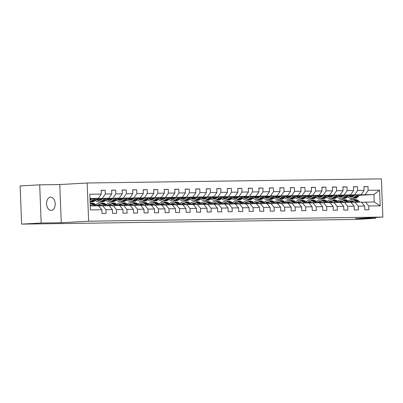 <?xml version="1.0" encoding="UTF-8"?>
<svg xmlns="http://www.w3.org/2000/svg" width="403" height="403" viewBox="0 0 403 403"><rect width="100%" height="100%" fill="white"/><g stroke="black" fill="none" stroke-linecap="round" stroke-linejoin="round"><path stroke-width="0.6" d="M51.136 210.391A6.614 4.312 86.8 0 0 51.257 210.386A6.614 4.312 86.8 0 0 55.191 203.631A6.614 4.312 86.8 0 0 50.632 197.178A6.614 4.312 86.8 0 0 50.511 197.183A6.614 4.312 86.8 0 0 46.577 203.933A6.614 4.312 86.8 0 0 51.136 210.391M39.706 184.836L41.171 223.025L61.256 222.743L59.785 184.549L39.706 184.836L20.15 185.939L21.616 224.128L356 219.428L375.556 218.325L375.52 217.474M59.785 184.549L87.164 183.007L381.384 178.872L382.85 217.061L88.63 221.197L87.164 183.007M90.267 205.918L98.589 205.802L101.878 209.756L102.024 213.519L106.065 213.464L105.924 209.696L112.392 209.605L112.538 213.373L116.578 213.318L116.437 209.55L122.905 209.459L123.046 213.227L127.091 213.167L126.945 209.404L133.418 209.313L133.559 213.076L137.604 213.021L137.458 209.253L143.926 209.162L144.073 212.93L148.118 212.875L147.972 209.107L154.44 209.016L154.586 212.784L158.631 212.724L158.485 208.961L164.953 208.87L165.099 212.633L169.144 212.577L168.998 208.809L175.466 208.719L175.612 212.487L179.657 212.431L179.511 208.663L185.979 208.573L186.126 212.341L190.166 212.285L190.025 208.517L196.493 208.427L196.639 212.19L200.679 212.134L200.538 208.366L207.006 208.275L207.147 212.043L211.192 211.988L211.046 208.22L217.519 208.129L217.66 211.897L221.705 211.842L221.559 208.074L228.033 207.983L228.174 211.746L232.219 211.691L232.073 207.923L238.541 207.832L238.687 211.6L242.732 211.545L242.586 207.777L249.054 207.686L249.2 211.454L253.245 211.399L253.099 207.631L259.567 207.54L259.713 211.303L263.758 211.248L263.612 207.48L270.081 207.389L270.227 211.157L274.267 211.101L274.126 207.333L280.594 207.243L280.74 211.011L284.78 210.955L284.639 207.187L291.107 207.097L291.253 210.86L295.293 210.804L295.147 207.036L301.62 206.946L301.761 210.714L305.806 210.658L305.66 206.89L312.134 206.799L312.275 210.568L316.32 210.512L316.174 206.744L322.642 206.653L322.788 210.416L326.833 210.361L326.687 206.593L333.155 206.502L333.301 210.27L337.346 210.215L337.2 206.447L343.668 206.356L343.814 210.124L347.86 210.069L347.713 206.301L354.182 206.21L354.328 209.973L358.368 209.918L358.227 206.15L364.695 206.059L364.841 209.827L368.881 209.772L368.74 206.004L380.195 205.842L379.591 190.151L373.924 194.498L360.01 194.911M101.878 209.756L90.423 209.913L89.819 194.226L101.274 194.065L101.133 190.297L105.173 190.241L101.138 190.468M379.591 190.151L368.135 190.312L367.989 186.544L363.949 186.604L364.09 190.372L357.622 190.463L357.476 186.695L353.436 186.75L353.577 190.518L347.109 190.609L346.963 186.841L342.923 186.896L343.069 190.664L336.596 190.755L336.455 186.987L332.41 187.047L332.556 190.815L326.082 190.906L325.941 187.138L321.896 187.194L322.042 190.962L315.574 191.052L315.428 187.284L311.383 187.34L311.529 191.108L305.061 191.198L304.915 187.43L300.87 187.491L301.016 191.259L294.548 191.349L294.402 187.581L290.356 187.637L290.503 191.405L284.034 191.496L283.888 187.727L279.848 187.783L279.989 191.551L273.521 191.642L273.375 187.874L269.335 187.934L269.476 191.702L263.008 191.793L262.862 188.025L258.822 188.08L258.968 191.848L252.495 191.939L252.354 188.171L248.308 188.226L248.455 191.994L241.981 192.085L241.84 188.317L237.795 188.377L237.941 192.145L231.473 192.236L231.327 188.468L227.282 188.523L227.428 192.291L220.96 192.382L220.814 188.614L216.769 188.669L216.915 192.438L210.447 192.528L210.301 188.76L206.255 188.821L206.401 192.589L199.933 192.679L199.787 188.911L195.747 188.967L195.888 192.735L189.42 192.825L189.274 189.057L185.234 189.113L185.375 192.881L178.907 192.972L178.761 189.203L174.721 189.264L174.862 193.032L168.394 193.123L168.252 189.355L164.207 189.41L164.353 193.178L157.88 193.269L157.739 189.501L153.694 189.556L153.84 193.324L147.367 193.415L147.226 189.647L143.181 189.707L143.327 193.475L136.859 193.566L136.713 189.798L132.668 189.853L132.814 193.621L126.346 193.712L126.199 189.944L122.154 189.999L122.3 193.767L115.832 193.858L115.686 190.09L111.641 190.151L111.787 193.919L105.319 194.009L105.173 190.241M112.392 209.605L109.102 205.656L98.725 205.963M90.005 199.011L91.808 198.906M97.194 198.603L108.82 198.221L96.886 198.896M90.015 199.284L91.506 199.198M102.634 205.747L105.924 209.696M105.319 194.009L102.347 198.311M111.787 193.919L108.82 198.221M122.905 209.459L119.615 205.505L109.238 205.817M91.264 199.43L90.176 199.445L91.315 199.384M98.987 198.951L102.322 198.76M107.707 198.457L119.328 198.075L107.4 198.75M101.944 199.122L99.244 199.213L102.019 199.052M113.147 205.595L116.437 209.55M115.832 193.858L112.86 198.165M122.3 193.767L119.328 198.075M133.418 209.313L130.129 205.359L119.751 205.671M101.773 199.284L100.69 199.299L101.828 199.233M109.5 198.8L112.835 198.614M118.22 198.306L129.842 197.928L117.913 198.598M109.747 199.062L112.528 198.906M123.661 205.449L126.945 209.404M126.346 193.712L123.373 198.019M132.814 193.621L129.842 197.928M143.926 209.162L140.642 205.213L130.265 205.52M112.286 199.137L111.203 199.153L112.341 199.087M120.013 198.654L123.348 198.462M128.733 198.16L140.355 197.777L128.426 198.452M120.26 198.916L123.041 198.755M134.174 205.303L137.458 209.253M136.859 193.566L133.887 197.868M143.327 193.475L140.355 197.777M154.44 209.016L151.155 205.062L140.778 205.374M122.799 198.986L121.716 199.001L122.85 198.941M130.527 198.508L133.861 198.316M139.242 198.014L150.868 197.631L138.939 198.306M130.774 198.765L133.554 198.608M144.687 205.152L147.972 209.107M147.367 193.415L144.4 197.722M153.84 193.324L150.868 197.631M164.953 208.87L161.668 204.915L151.291 205.228M133.312 198.84L132.229 198.855L133.363 198.79M141.035 198.357L144.375 198.17M149.755 197.863L161.381 197.485L149.453 198.155M141.287 198.619L144.067 198.462M155.195 205.006L158.485 208.961M157.88 193.269L154.913 197.576M164.353 193.178L161.381 197.485M175.466 208.719L172.182 204.769L161.804 205.077M143.826 198.694L142.743 198.709L143.876 198.644M151.548 198.211L154.888 198.019M160.268 197.717L171.895 197.334L159.961 198.009M154.505 198.387L151.805 198.478L154.581 198.311M165.709 204.86L168.998 208.809M168.394 193.123L165.426 197.425M174.862 193.032L171.895 197.334M185.979 208.573L182.69 204.618L172.318 204.931M154.339 198.543L153.256 198.558L154.389 198.498M162.061 198.064L165.401 197.873M170.781 197.571L182.408 197.188L170.474 197.863M165.018 198.236L162.318 198.331L165.094 198.165M176.222 204.709L179.511 208.663M178.907 192.972L175.94 197.279M185.375 192.881L182.408 197.188M196.493 208.427L193.203 204.472L182.826 204.784M164.852 198.397L163.764 198.412L164.903 198.347M172.575 197.913L175.91 197.727M181.295 197.42L192.921 197.042L180.987 197.712M175.532 198.09L172.832 198.18L175.607 198.019M186.735 204.563L190.025 208.517M189.42 192.825L186.448 197.132M195.888 192.735L192.921 197.042M207.006 208.275L203.716 204.326L193.339 204.633M175.365 198.251L174.277 198.266L175.416 198.2M183.088 197.767L186.423 197.576M191.808 197.274L203.434 196.891L191.501 197.566M186.045 197.944L183.345 198.034L186.121 197.868M197.248 204.417L200.538 208.366M199.933 192.679L196.961 196.981M206.401 192.589L203.434 196.891M217.519 208.129L214.23 204.175L203.853 204.487M185.879 198.1L184.791 198.115L185.929 198.054M193.601 197.621L196.936 197.43M202.321 197.127L213.943 196.745L202.014 197.42M193.848 197.878L196.629 197.722M207.762 204.266L211.046 208.22M210.447 192.528L207.474 196.835M216.915 192.438L213.943 196.745M228.033 207.983L224.743 204.029L214.366 204.341M196.387 197.954L195.304 197.969L196.442 197.903M204.114 197.47L207.449 197.284M212.834 196.976L224.456 196.599L212.527 197.269M204.361 197.732L207.142 197.576M218.275 204.12L221.559 208.074M220.96 192.382L217.988 196.689M227.428 192.291L224.456 196.599M238.541 207.832L235.256 203.883L224.879 204.195M206.9 197.808L205.817 197.823L206.951 197.757M214.628 197.324L217.963 197.138M223.343 196.83L234.969 196.447L223.04 197.122M217.58 197.5L214.885 197.591L217.655 197.425M228.788 203.973L232.073 207.923M231.473 192.236L228.501 196.538M237.941 192.145L234.969 196.447M249.054 207.686L245.77 203.732L235.392 204.044M217.413 197.656L216.33 197.672L217.464 197.611M225.141 197.178L228.476 196.986M233.856 196.684L245.482 196.301L233.554 196.976M225.388 197.435L228.169 197.279M239.296 203.822L242.586 207.777M241.981 192.085L239.014 196.392M248.455 191.994L245.482 196.301M259.567 207.54L256.283 203.586L245.906 203.898M227.927 197.51L226.844 197.525L227.977 197.46M235.649 197.027L238.989 196.84M244.369 196.538L255.996 196.155L244.062 196.825M238.606 197.203L235.906 197.294L238.682 197.132M249.81 203.676L253.099 207.631M252.495 191.939L249.528 196.246M258.968 191.848L255.996 196.155M270.081 207.389L266.791 203.439L256.419 203.752M238.44 197.364L237.357 197.379L238.49 197.314M246.162 196.881L249.502 196.694M254.882 196.387L266.509 196.004L254.575 196.679M249.119 197.057L246.419 197.148L249.195 196.981M260.323 203.53L263.612 207.48M263.008 191.793L260.041 196.095M269.476 191.702L266.509 196.004M280.594 207.243L277.304 203.288L266.927 203.601M248.953 197.213L247.865 197.228L249.004 197.168M256.676 196.735L260.011 196.543M265.396 196.241L277.022 195.858L265.088 196.533M259.633 196.906L256.933 197.002L259.708 196.835M270.836 203.379L274.126 207.333M273.521 191.642L270.549 195.949M279.989 191.551L277.022 195.858M291.107 207.097L287.818 203.142L277.44 203.455M259.467 197.067L258.378 197.082L259.517 197.017M267.189 196.583L270.524 196.397M275.909 196.095L287.535 195.712L275.602 196.382M270.146 196.76L267.446 196.85L270.222 196.689M281.349 203.233L284.639 207.187M284.034 191.496L281.062 195.803M290.503 191.405L287.535 195.712M301.62 206.946L298.331 202.996L287.954 203.308M269.98 196.921L268.892 196.936L270.03 196.871M277.702 196.437L281.037 196.251M286.422 195.944L298.044 195.561L286.115 196.236M277.954 196.699L280.735 196.538M291.863 203.087L295.147 207.036M294.548 191.349L291.576 195.651M301.016 191.259L298.044 195.561M312.134 206.799L308.844 202.845L298.467 203.157M280.488 196.77L279.405 196.785L280.543 196.724M288.216 196.291L291.55 196.1M296.935 195.798L308.557 195.415L296.628 196.09M288.462 196.548L291.243 196.392M302.376 202.936L305.66 206.89M305.061 191.198L302.089 195.505M311.529 191.108L308.557 195.415M322.642 206.653L319.357 202.699L308.98 203.011M291.001 196.624L289.918 196.639L291.052 196.573M298.729 196.14L302.064 195.954M307.444 195.651L319.07 195.269L307.141 195.939M301.681 196.316L298.986 196.407L301.756 196.246M312.889 202.79L316.174 206.744M315.574 191.052L312.602 195.359M322.042 190.962L319.07 195.269M333.155 206.502L329.871 202.553L319.493 202.865M301.515 196.478L300.431 196.493L301.565 196.427M309.242 195.994L312.577 195.808M317.957 195.5L329.583 195.117L317.655 195.793M309.489 196.256L312.27 196.095M323.397 202.644L326.687 206.593M326.082 190.906L323.115 195.208M332.556 190.815L329.583 195.117M343.668 206.356L340.384 202.402L330.007 202.714M312.028 196.326L310.945 196.342L312.078 196.281M319.75 195.848L323.09 195.656M328.47 195.354L340.097 194.971L328.163 195.646M322.707 196.019L320.007 196.115L322.783 195.949M333.911 202.492L337.2 206.447M336.596 190.755L333.629 195.062M343.069 190.664L340.097 194.971M354.182 206.21L350.892 202.256L340.52 202.568M322.541 196.18L321.458 196.196L322.591 196.13M330.264 195.697L333.603 195.51M338.983 195.208L350.61 194.825L338.676 195.495M333.221 195.873L330.52 195.964L333.296 195.803M344.424 202.346L347.713 206.301M347.109 190.609L344.142 194.916M353.577 190.518L350.61 194.825M364.695 206.059L361.405 202.11L351.033 202.422M333.054 196.034L331.966 196.049L333.105 195.984M340.777 195.551L344.112 195.364M349.497 195.057L361.123 194.674L349.189 195.349M343.734 195.727L341.034 195.818L343.809 195.651M354.937 202.2L358.227 206.15M357.622 190.463L354.65 194.765M364.09 190.372L361.123 194.674M380.195 205.842L374.211 201.928L361.541 202.271M343.568 195.883L342.479 195.898L343.618 195.838M351.29 195.405L354.625 195.213M351.638 195.752L354.212 195.611M359.597 195.304L373.924 194.498L374.211 201.928M365.45 202.049L368.74 206.004M368.135 190.312L365.163 194.619M41.171 223.025L21.616 224.128M61.256 222.743L88.63 221.197M382.85 217.061L355.471 218.607L375.556 218.325M351.386 199.586L351.34 198.347M89.995 198.84L98.307 198.372L89.985 198.488M312.194 196.17L310.945 196.342M310.94 196.241L309.494 196.261M291.168 196.463L289.918 196.639M289.913 196.538L288.472 196.558M280.654 196.614L279.405 196.785M279.4 196.684L277.959 196.704M228.093 197.349L226.844 197.525M226.839 197.42L225.393 197.445M207.066 197.646L205.817 197.823M205.812 197.717L204.371 197.737M196.553 197.792L195.304 197.969M195.299 197.863L193.858 197.888M143.992 198.533L142.743 198.709M142.738 198.603L141.292 198.624M133.479 198.679L132.229 198.855M132.224 198.75L130.784 198.775M122.965 198.83L121.716 199.001M121.711 198.901L120.27 198.921M112.452 198.976L111.203 199.153M111.198 199.047L109.757 199.067M91.431 199.273L90.176 199.445M101.274 194.065L98.307 198.372M367.989 186.544L363.954 186.775M357.476 186.695L353.441 186.921M346.963 186.841L342.928 187.068M336.455 186.987L332.415 187.219M325.941 187.138L321.901 187.365M315.428 187.284L311.388 187.511M304.915 187.43L300.88 187.662M294.402 187.581L290.367 187.808M283.888 187.727L279.853 187.954M273.375 187.874L269.34 188.105M262.862 188.025L258.827 188.251M252.354 188.171L248.313 188.397M241.84 188.317L237.8 188.549M231.327 188.468L227.287 188.695M220.814 188.614L216.779 188.841M210.301 188.76L206.265 188.992M199.787 188.911L195.752 189.138M189.274 189.057L185.239 189.284M178.761 189.203L174.726 189.435M168.252 189.355L164.212 189.581M157.739 189.501L153.699 189.727M147.226 189.647L143.186 189.878M136.713 189.798L132.678 190.025M126.199 189.944L122.164 190.171M115.686 190.09L111.651 190.322M353.36 201.283A6.559 4.972 -90.8 0 0 351.935 202.366M360.055 202.125L358.161 200.644A7.904 5.99 -90.8 0 0 355.018 199.525L353.738 199.545A7.904 5.99 -90.8 0 0 353.335 199.571M356.685 202.175L354.791 200.689A7.904 5.99 -90.8 0 0 351.648 199.576A7.904 5.99 -90.8 0 0 348.121 201.162M354.746 202.21L354.277 201.843A6.559 4.972 -90.8 0 0 351.668 200.916A6.559 4.972 -90.8 0 0 349.089 201.918M358.776 202.145L356.877 200.659A7.904 5.99 -90.8 0 0 353.738 199.545M350.776 202.256A6.559 4.972 89.2 0 1 352.716 201.047M351.648 199.576L352.932 199.556A7.904 5.99 89.2 0 1 356.071 200.674L357.965 202.155M352.308 200.961A6.559 4.972 -90.8 0 0 349.97 202.271M354.816 195.032L354.041 195.772A6.559 4.972 89.2 0 1 351.199 197.007A6.559 4.972 89.2 0 1 348.499 196.009M356.67 194.926L354.645 196.86A7.904 5.99 89.2 0 1 351.22 198.347A7.904 5.99 89.2 0 1 347.628 196.84M360.201 194.73L358.01 196.815A7.904 5.99 89.2 0 1 354.59 198.301L353.305 198.321A7.904 5.99 -90.8 0 0 356.731 196.835L358.861 194.805M352.877 196.593A6.559 4.972 89.2 0 1 351.149 195.238M358.01 194.851L355.925 196.845A7.904 5.99 89.2 0 1 352.499 198.331L351.22 198.347M349.159 195.384A6.559 4.972 -90.8 0 0 351.839 196.941M352.902 198.306A7.904 5.99 -90.8 0 0 353.305 198.321M352.242 196.845A6.559 4.972 89.2 0 1 349.91 195.309M342.847 201.429A6.559 4.972 -90.8 0 0 341.422 202.518M349.542 202.276L347.648 200.79A7.904 5.99 -90.8 0 0 344.505 199.676L343.225 199.692A7.904 5.99 -90.8 0 0 342.822 199.717M346.172 202.321L344.278 200.835A7.904 5.99 -90.8 0 0 341.14 199.722A7.904 5.99 -90.8 0 0 337.608 201.309M344.233 202.356L343.764 201.989A6.559 4.972 -90.8 0 0 341.155 201.067A6.559 4.972 -90.8 0 0 338.575 202.064M348.263 202.291L346.368 200.81A7.904 5.99 -90.8 0 0 343.225 199.692M340.263 202.407A6.559 4.972 89.2 0 1 342.202 201.198M341.14 199.722L342.419 199.702A7.904 5.99 89.2 0 1 345.557 200.82L347.451 202.306M341.799 201.112A6.559 4.972 -90.8 0 0 339.457 202.417M332.334 201.576A6.559 4.972 -90.8 0 0 330.908 202.664M339.029 202.422L337.135 200.936A7.904 5.99 -90.8 0 0 333.996 199.823L332.712 199.838A7.904 5.99 -90.8 0 0 332.309 199.863M335.659 202.472L333.765 200.986A7.904 5.99 -90.8 0 0 330.626 199.868A7.904 5.99 -90.8 0 0 327.095 201.455M333.719 202.508L333.251 202.14A6.559 4.972 -90.8 0 0 330.641 201.213A6.559 4.972 -90.8 0 0 328.062 202.215M337.749 202.442L335.855 200.956A7.904 5.99 -90.8 0 0 332.712 199.838M329.75 202.553A6.559 4.972 89.2 0 1 331.689 201.344M330.626 199.868L331.906 199.853A7.904 5.99 89.2 0 1 335.044 200.966L336.938 202.452M331.286 201.258A6.559 4.972 -90.8 0 0 328.944 202.563M344.303 195.178L343.527 195.918A6.559 4.972 89.2 0 1 340.686 197.153A6.559 4.972 89.2 0 1 337.991 196.155M346.157 195.077L344.132 197.012A7.904 5.99 89.2 0 1 340.706 198.498A7.904 5.99 89.2 0 1 337.115 196.991M349.688 194.876L347.502 196.961A7.904 5.99 89.2 0 1 344.076 198.447L342.792 198.467A7.904 5.99 -90.8 0 0 346.217 196.981L348.348 194.951M342.364 196.74A6.559 4.972 89.2 0 1 340.636 195.384M347.502 195.002L345.411 196.991A7.904 5.99 89.2 0 1 341.986 198.478L340.706 198.498M338.646 195.531A6.559 4.972 -90.8 0 0 341.326 197.092M342.389 198.452A7.904 5.99 -90.8 0 0 342.792 198.467M341.729 196.991A6.559 4.972 89.2 0 1 339.402 195.455M333.795 195.329L333.014 196.07A6.559 4.972 89.2 0 1 330.173 197.304A6.559 4.972 89.2 0 1 327.478 196.301M335.649 195.223L333.619 197.158A7.904 5.99 89.2 0 1 330.193 198.644A7.904 5.99 89.2 0 1 326.601 197.138M339.175 195.022L336.989 197.112A7.904 5.99 89.2 0 1 333.563 198.598L332.284 198.614A7.904 5.99 -90.8 0 0 335.704 197.127L337.835 195.097M331.855 196.891A6.559 4.972 89.2 0 1 330.122 195.536M336.989 195.148L334.898 197.143A7.904 5.99 89.2 0 1 331.473 198.629L330.193 198.644M328.133 195.677A6.559 4.972 -90.8 0 0 330.813 197.238M331.876 198.603A7.904 5.99 -90.8 0 0 332.284 198.614M331.216 197.143A6.559 4.972 89.2 0 1 328.888 195.606M321.821 201.727A6.559 4.972 -90.8 0 0 320.4 202.81M328.516 202.568L326.621 201.087A7.904 5.99 -90.8 0 0 323.483 199.969L322.204 199.989A7.904 5.99 -90.8 0 0 321.796 200.014M325.145 202.618L323.251 201.132A7.904 5.99 -90.8 0 0 320.113 200.019A7.904 5.99 -90.8 0 0 316.582 201.606M323.206 202.654L322.738 202.286A6.559 4.972 -90.8 0 0 320.133 201.359A6.559 4.972 -90.8 0 0 317.549 202.361M327.236 202.588L325.342 201.102A7.904 5.99 -90.8 0 0 322.204 199.989M319.241 202.699A6.559 4.972 89.2 0 1 321.176 201.49M320.113 200.019L321.393 199.999A7.904 5.99 89.2 0 1 324.531 201.117L326.43 202.598M320.773 201.404A6.559 4.972 -90.8 0 0 318.43 202.714M311.307 201.873A6.559 4.972 -90.8 0 0 309.887 202.961M318.002 202.719L316.108 201.233A7.904 5.99 -90.8 0 0 312.97 200.12L311.69 200.135A7.904 5.99 -90.8 0 0 311.282 200.16M314.637 202.764L312.738 201.278A7.904 5.99 -90.8 0 0 309.6 200.165A7.904 5.99 -90.8 0 0 306.068 201.752M312.693 202.8L312.224 202.432A6.559 4.972 -90.8 0 0 309.62 201.51A6.559 4.972 -90.8 0 0 307.036 202.508M316.723 202.734L314.829 201.253A7.904 5.99 -90.8 0 0 311.69 200.135M308.728 202.85A6.559 4.972 89.2 0 1 310.663 201.641M309.6 200.165L310.879 200.145A7.904 5.99 89.2 0 1 314.018 201.263L315.917 202.749M310.26 201.555A6.559 4.972 -90.8 0 0 307.917 202.86M300.794 202.019A6.559 4.972 -90.8 0 0 299.374 203.107M307.494 202.865L305.595 201.379A7.904 5.99 -90.8 0 0 302.457 200.266L301.177 200.281A7.904 5.99 -90.8 0 0 300.774 200.306M304.124 202.916L302.225 201.429A7.904 5.99 -90.8 0 0 299.086 200.311A7.904 5.99 -90.8 0 0 295.56 201.898M302.179 202.951L301.711 202.583A6.559 4.972 -90.8 0 0 299.107 201.656A6.559 4.972 -90.8 0 0 296.522 202.659M306.209 202.885L304.315 201.399A7.904 5.99 -90.8 0 0 301.177 200.281M298.215 202.996A6.559 4.972 89.2 0 1 300.154 201.787M299.086 200.311L300.366 200.296A7.904 5.99 89.2 0 1 303.504 201.409L305.403 202.895M299.746 201.702A6.559 4.972 -90.8 0 0 297.404 203.006M323.282 195.475L322.506 196.216A6.559 4.972 89.2 0 1 319.66 197.45A6.559 4.972 89.2 0 1 316.965 196.452M325.135 195.369L323.105 197.304A7.904 5.99 89.2 0 1 319.68 198.79A7.904 5.99 89.2 0 1 316.088 197.284M328.662 195.173L326.475 197.258A7.904 5.99 89.2 0 1 323.05 198.744L321.77 198.765A7.904 5.99 -90.8 0 0 325.196 197.279L327.322 195.248M321.342 197.037A6.559 4.972 89.2 0 1 319.609 195.682M326.475 195.294L324.385 197.289A7.904 5.99 89.2 0 1 320.959 198.775L319.68 198.79M317.619 195.828A6.559 4.972 -90.8 0 0 320.299 197.384M321.362 198.75A7.904 5.99 -90.8 0 0 321.77 198.765M320.702 197.289A6.559 4.972 89.2 0 1 318.375 195.752M312.768 195.621L311.993 196.362A6.559 4.972 89.2 0 1 309.146 197.596A6.559 4.972 89.2 0 1 306.451 196.599M314.622 195.52L312.592 197.455A7.904 5.99 89.2 0 1 309.166 198.941A7.904 5.99 89.2 0 1 305.575 197.435M318.148 195.319L315.962 197.405A7.904 5.99 89.2 0 1 312.537 198.891L311.257 198.911A7.904 5.99 -90.8 0 0 314.683 197.425L316.808 195.395M310.829 197.183A6.559 4.972 89.2 0 1 309.096 195.828M315.962 195.445L313.872 197.435A7.904 5.99 89.2 0 1 310.446 198.921L309.166 198.941M307.106 195.974A6.559 4.972 -90.8 0 0 309.786 197.535M310.854 198.896A7.904 5.99 -90.8 0 0 311.257 198.911M310.189 197.435A6.559 4.972 89.2 0 1 307.862 195.898M302.255 195.772L301.479 196.513A6.559 4.972 89.2 0 1 298.638 197.742A6.559 4.972 89.2 0 1 295.938 196.745M304.109 195.667L302.079 197.601A7.904 5.99 89.2 0 1 298.653 199.087A7.904 5.99 89.2 0 1 295.061 197.581M307.635 195.465L305.449 197.556A7.904 5.99 89.2 0 1 302.023 199.042L300.744 199.057A7.904 5.99 -90.8 0 0 304.169 197.571L306.295 195.541M300.316 197.334A6.559 4.972 89.2 0 1 298.588 195.979M305.449 195.591L303.358 197.586A7.904 5.99 89.2 0 1 299.933 199.072L298.653 199.087M296.593 196.12A6.559 4.972 -90.8 0 0 299.273 197.682M300.341 199.047A7.904 5.99 -90.8 0 0 300.744 199.057M299.676 197.586A6.559 4.972 89.2 0 1 297.349 196.049M290.281 202.17A6.559 4.972 -90.8 0 0 288.86 203.253M296.981 203.011L295.082 201.53A7.904 5.99 -90.8 0 0 291.943 200.412L290.664 200.432A7.904 5.99 -90.8 0 0 290.261 200.457M293.611 203.062L291.712 201.576A7.904 5.99 -90.8 0 0 288.573 200.462A7.904 5.99 -90.8 0 0 285.047 202.049M291.666 203.097L291.198 202.729A6.559 4.972 -90.8 0 0 288.593 201.802A6.559 4.972 -90.8 0 0 286.009 202.805M295.696 203.031L293.802 201.545A7.904 5.99 -90.8 0 0 290.664 200.432M287.702 203.142A6.559 4.972 89.2 0 1 289.641 201.933M288.573 200.462L289.853 200.442A7.904 5.99 89.2 0 1 292.996 201.555L294.89 203.041M289.233 201.848A6.559 4.972 -90.8 0 0 286.891 203.157M291.742 195.918L290.966 196.659A6.559 4.972 89.2 0 1 288.125 197.893A6.559 4.972 89.2 0 1 285.425 196.896M293.596 195.813L291.565 197.747A7.904 5.99 89.2 0 1 288.14 199.233A7.904 5.99 89.2 0 1 284.548 197.727M297.122 195.616L294.936 197.702A7.904 5.99 89.2 0 1 291.51 199.188L290.231 199.208A7.904 5.99 -90.8 0 0 293.656 197.722L295.782 195.692M289.802 197.48A6.559 4.972 89.2 0 1 288.074 196.125M294.936 195.737L292.845 197.732A7.904 5.99 89.2 0 1 289.425 199.218L288.14 199.233M286.08 196.266A6.559 4.972 -90.8 0 0 288.765 197.828M289.828 199.193A7.904 5.99 -90.8 0 0 290.231 199.208M289.168 197.732A6.559 4.972 89.2 0 1 286.835 196.196M279.773 202.316A6.559 4.972 -90.8 0 0 278.347 203.404M286.468 203.162L284.568 201.676A7.904 5.99 -90.8 0 0 281.43 200.563L280.15 200.578A7.904 5.99 -90.8 0 0 279.747 200.603M283.097 203.208L281.203 201.722A7.904 5.99 -90.8 0 0 278.06 200.608A7.904 5.99 -90.8 0 0 274.534 202.195M281.153 203.243L280.684 202.875A6.559 4.972 -90.8 0 0 278.08 201.953A6.559 4.972 -90.8 0 0 275.501 202.951M285.188 203.177L283.289 201.696A7.904 5.99 -90.8 0 0 280.15 200.578M277.188 203.293A6.559 4.972 89.2 0 1 279.128 202.084M278.06 200.608L279.339 200.588A7.904 5.99 89.2 0 1 282.483 201.707L284.377 203.193M278.72 201.999A6.559 4.972 -90.8 0 0 276.382 203.303M281.229 196.065L280.453 196.805A6.559 4.972 89.2 0 1 277.612 198.039A6.559 4.972 89.2 0 1 274.911 197.042M283.082 195.964L281.052 197.898A7.904 5.99 89.2 0 1 277.632 199.384A7.904 5.99 89.2 0 1 274.04 197.878M286.614 195.762L284.422 197.848A7.904 5.99 89.2 0 1 280.997 199.334L279.717 199.354A7.904 5.99 -90.8 0 0 283.143 197.868L285.269 195.838M279.289 197.626A6.559 4.972 89.2 0 1 277.561 196.271M284.422 195.888L282.337 197.878A7.904 5.99 89.2 0 1 278.911 199.364L277.632 199.384M275.566 196.417A6.559 4.972 -90.8 0 0 278.251 197.979M279.314 199.339A7.904 5.99 -90.8 0 0 279.717 199.354M278.654 197.878A6.559 4.972 89.2 0 1 276.322 196.342M269.259 202.462A6.559 4.972 -90.8 0 0 267.834 203.55M275.954 203.308L274.06 201.822A7.904 5.99 -90.8 0 0 270.917 200.709L269.637 200.724A7.904 5.99 -90.8 0 0 269.234 200.749M272.584 203.359L270.69 201.873A7.904 5.99 -90.8 0 0 267.547 200.754A7.904 5.99 -90.8 0 0 264.02 202.341M270.645 203.394L270.176 203.026A6.559 4.972 -90.8 0 0 267.567 202.099A6.559 4.972 -90.8 0 0 264.988 203.102M274.675 203.329L272.776 201.843A7.904 5.99 -90.8 0 0 269.637 200.724M266.675 203.439A6.559 4.972 89.2 0 1 268.615 202.23M267.547 200.754L268.831 200.739A7.904 5.99 89.2 0 1 271.97 201.853L273.864 203.339M268.207 202.145A6.559 4.972 -90.8 0 0 265.869 203.45M270.715 196.216L269.939 196.956A6.559 4.972 89.2 0 1 267.098 198.185A6.559 4.972 89.2 0 1 264.398 197.188M272.569 196.11L270.544 198.044A7.904 5.99 89.2 0 1 267.118 199.53A7.904 5.99 89.2 0 1 263.527 198.024M276.1 195.908L273.909 197.999A7.904 5.99 89.2 0 1 270.484 199.485L269.204 199.5A7.904 5.99 -90.8 0 0 272.63 198.014L274.76 195.984M268.776 197.777A6.559 4.972 89.2 0 1 267.048 196.422M273.909 196.034L271.824 198.029A7.904 5.99 89.2 0 1 268.398 199.515L267.118 199.53M265.053 196.563A6.559 4.972 -90.8 0 0 267.738 198.125M268.801 199.49A7.904 5.99 -90.8 0 0 269.204 199.5M268.141 198.029A6.559 4.972 89.2 0 1 265.809 196.493M258.746 202.613A6.559 4.972 -90.8 0 0 257.321 203.696M265.441 203.455L263.547 201.974A7.904 5.99 -90.8 0 0 260.403 200.855L259.124 200.875A7.904 5.99 -90.8 0 0 258.721 200.901M262.071 203.505L260.177 202.019A7.904 5.99 -90.8 0 0 257.038 200.906A7.904 5.99 -90.8 0 0 253.507 202.492M260.131 203.54L259.663 203.172A6.559 4.972 -90.8 0 0 257.054 202.246A6.559 4.972 -90.8 0 0 254.474 203.248M264.161 203.475L262.267 201.989A7.904 5.99 -90.8 0 0 259.124 200.875M256.162 203.586A6.559 4.972 89.2 0 1 258.101 202.377M257.038 200.906L258.318 200.885A7.904 5.99 89.2 0 1 261.456 201.999L263.35 203.485M257.698 202.291A6.559 4.972 -90.8 0 0 255.356 203.601M260.202 196.362L259.426 197.102A6.559 4.972 89.2 0 1 256.585 198.336A6.559 4.972 89.2 0 1 253.89 197.339M262.056 196.256L260.031 198.19A7.904 5.99 89.2 0 1 256.605 199.676A7.904 5.99 89.2 0 1 253.013 198.17M265.587 196.06L263.401 198.145A7.904 5.99 89.2 0 1 259.975 199.631L258.691 199.651A7.904 5.99 -90.8 0 0 262.116 198.165L264.247 196.135M258.263 197.923A6.559 4.972 89.2 0 1 256.535 196.568M263.401 196.18L261.31 198.175A7.904 5.99 89.2 0 1 257.885 199.661L256.605 199.676M254.545 196.709A6.559 4.972 -90.8 0 0 257.225 198.271M258.288 199.636A7.904 5.99 -90.8 0 0 258.691 199.651M257.628 198.175A6.559 4.972 89.2 0 1 255.301 196.639M248.233 202.759A6.559 4.972 -90.8 0 0 246.807 203.847M254.928 203.606L253.034 202.12A7.904 5.99 -90.8 0 0 249.895 201.006L248.611 201.021A7.904 5.99 -90.8 0 0 248.208 201.047M251.558 203.651L249.664 202.165A7.904 5.99 -90.8 0 0 246.525 201.052A7.904 5.99 -90.8 0 0 242.994 202.638M249.618 203.686L249.15 203.319A6.559 4.972 -90.8 0 0 246.54 202.397A6.559 4.972 -90.8 0 0 243.961 203.394M253.648 203.621L251.754 202.14A7.904 5.99 -90.8 0 0 248.611 201.021M245.649 203.737A6.559 4.972 89.2 0 1 247.588 202.528M246.525 201.052L247.805 201.032A7.904 5.99 89.2 0 1 250.943 202.15L252.837 203.636M247.185 202.442A6.559 4.972 -90.8 0 0 244.843 203.747M249.694 196.508L248.913 197.248A6.559 4.972 89.2 0 1 246.072 198.483A6.559 4.972 89.2 0 1 243.377 197.485M251.543 196.407L249.517 198.341A7.904 5.99 89.2 0 1 246.092 199.828A7.904 5.99 89.2 0 1 242.5 198.321M255.074 196.206L252.888 198.291A7.904 5.99 89.2 0 1 249.462 199.777L248.183 199.797A7.904 5.99 -90.8 0 0 251.603 198.311L253.734 196.281M247.749 198.069A6.559 4.972 89.2 0 1 246.021 196.714M252.888 196.332L250.797 198.321A7.904 5.99 89.2 0 1 247.371 199.807L246.092 199.828M244.032 196.86A6.559 4.972 -90.8 0 0 246.712 198.422M247.774 199.782A7.904 5.99 -90.8 0 0 248.183 199.797M247.115 198.321A6.559 4.972 89.2 0 1 244.787 196.785M237.72 202.905A6.559 4.972 -90.8 0 0 236.299 203.994M244.414 203.752L242.52 202.266A7.904 5.99 -90.8 0 0 239.382 201.152L238.097 201.168A7.904 5.99 -90.8 0 0 237.694 201.193M241.044 203.797L239.15 202.316A7.904 5.99 -90.8 0 0 236.012 201.198A7.904 5.99 -90.8 0 0 232.481 202.785M239.105 203.837L238.636 203.47A6.559 4.972 -90.8 0 0 236.032 202.543A6.559 4.972 -90.8 0 0 233.448 203.545M243.135 203.772L241.241 202.286A7.904 5.99 -90.8 0 0 238.097 201.168M235.14 203.883A6.559 4.972 89.2 0 1 237.075 202.674M236.012 201.198L237.291 201.183A7.904 5.99 89.2 0 1 240.43 202.296L242.329 203.782M236.672 202.588A6.559 4.972 -90.8 0 0 234.329 203.893M239.181 196.659L238.405 197.399A6.559 4.972 89.2 0 1 235.559 198.629A6.559 4.972 89.2 0 1 232.863 197.631M241.034 196.553L239.004 198.488A7.904 5.99 89.2 0 1 235.579 199.974A7.904 5.99 89.2 0 1 231.987 198.467M244.561 196.352L242.374 198.442A7.904 5.99 89.2 0 1 238.949 199.928L237.669 199.943A7.904 5.99 -90.8 0 0 241.095 198.457L243.221 196.427M237.241 198.221A6.559 4.972 89.2 0 1 235.508 196.866M242.374 196.478L240.284 198.467A7.904 5.99 89.2 0 1 236.858 199.959L235.579 199.974M233.518 197.007A6.559 4.972 -90.8 0 0 236.198 198.568M237.261 199.933A7.904 5.99 -90.8 0 0 237.669 199.943M236.601 198.472A6.559 4.972 89.2 0 1 234.274 196.936M227.206 203.057A6.559 4.972 -90.8 0 0 225.786 204.14M233.901 203.898L232.007 202.417A7.904 5.99 -90.8 0 0 228.869 201.299L227.589 201.319A7.904 5.99 -90.8 0 0 227.181 201.339M230.536 203.948L228.637 202.462A7.904 5.99 -90.8 0 0 225.499 201.349A7.904 5.99 -90.8 0 0 221.967 202.936M228.592 203.983L228.123 203.616A6.559 4.972 -90.8 0 0 225.519 202.689A6.559 4.972 -90.8 0 0 222.935 203.691M232.622 203.918L230.728 202.432A7.904 5.99 -90.8 0 0 227.589 201.319M224.627 204.029A6.559 4.972 89.2 0 1 226.562 202.82M225.499 201.349L226.778 201.329A7.904 5.99 89.2 0 1 229.917 202.442L231.816 203.928M226.159 202.734A6.559 4.972 -90.8 0 0 223.816 204.044M228.667 196.805L227.891 197.546A6.559 4.972 89.2 0 1 225.045 198.78A6.559 4.972 89.2 0 1 222.35 197.782M230.521 196.699L228.491 198.634A7.904 5.99 89.2 0 1 225.065 200.12A7.904 5.99 89.2 0 1 221.474 198.614M234.047 196.503L231.861 198.588A7.904 5.99 89.2 0 1 228.436 200.074L227.156 200.095A7.904 5.99 -90.8 0 0 230.581 198.608L232.707 196.578M226.728 198.367A6.559 4.972 89.2 0 1 224.995 197.012M231.861 196.624L229.77 198.619A7.904 5.99 89.2 0 1 226.345 200.105L225.065 200.12M223.005 197.153A6.559 4.972 -90.8 0 0 225.685 198.714M226.753 200.079A7.904 5.99 -90.8 0 0 227.156 200.095M226.088 198.619A6.559 4.972 89.2 0 1 223.761 197.082M216.693 203.203A6.559 4.972 -90.8 0 0 215.273 204.291M223.393 204.049L221.494 202.563A7.904 5.99 -90.8 0 0 218.355 201.45L217.076 201.465A7.904 5.99 -90.8 0 0 216.673 201.49M220.023 204.094L218.124 202.608A7.904 5.99 -90.8 0 0 214.985 201.495A7.904 5.99 -90.8 0 0 211.459 203.082M218.078 204.13L217.61 203.762A6.559 4.972 -90.8 0 0 215.006 202.84A6.559 4.972 -90.8 0 0 212.421 203.837M222.108 204.064L220.214 202.583A7.904 5.99 -90.8 0 0 217.076 201.465M214.114 204.18A6.559 4.972 89.2 0 1 216.053 202.971M214.985 201.495L216.265 201.475A7.904 5.99 89.2 0 1 219.403 202.593L221.302 204.079M215.645 202.885A6.559 4.972 -90.8 0 0 213.303 204.19M218.154 196.951L217.378 197.692A6.559 4.972 89.2 0 1 214.532 198.926A6.559 4.972 89.2 0 1 211.837 197.928M220.008 196.85L217.978 198.785A7.904 5.99 89.2 0 1 214.552 200.271A7.904 5.99 89.2 0 1 210.96 198.765M223.534 196.649L221.348 198.734A7.904 5.99 89.2 0 1 217.922 200.22L216.643 200.241A7.904 5.99 -90.8 0 0 220.068 198.755L222.194 196.724M216.215 198.513A6.559 4.972 89.2 0 1 214.482 197.158M221.348 196.775L219.257 198.765A7.904 5.99 89.2 0 1 215.832 200.251L214.552 200.271M212.492 197.304A6.559 4.972 -90.8 0 0 215.172 198.865M216.24 200.226A7.904 5.99 -90.8 0 0 216.643 200.241M215.575 198.765A6.559 4.972 89.2 0 1 213.247 197.228M206.18 203.349A6.559 4.972 -90.8 0 0 204.759 204.437M212.88 204.195L210.981 202.709A7.904 5.99 -90.8 0 0 207.842 201.596L206.563 201.611A7.904 5.99 -90.8 0 0 206.16 201.636M209.51 204.24L207.61 202.759A7.904 5.99 -90.8 0 0 204.472 201.641A7.904 5.99 -90.8 0 0 200.946 203.228M207.565 204.281L207.097 203.913A6.559 4.972 -90.8 0 0 204.492 202.986A6.559 4.972 -90.8 0 0 201.908 203.989M211.595 204.215L209.701 202.729A7.904 5.99 -90.8 0 0 206.563 201.611M203.601 204.326A6.559 4.972 89.2 0 1 205.54 203.117M204.472 201.641L205.752 201.626A7.904 5.99 89.2 0 1 208.895 202.739L210.789 204.225M205.132 203.031A6.559 4.972 -90.8 0 0 202.79 204.336M207.641 197.102L206.865 197.843A6.559 4.972 89.2 0 1 204.024 199.072A6.559 4.972 89.2 0 1 201.324 198.075M209.495 196.996L207.464 198.931A7.904 5.99 89.2 0 1 204.039 200.417A7.904 5.99 89.2 0 1 200.447 198.911M213.021 196.795L210.834 198.886A7.904 5.99 89.2 0 1 207.409 200.372L206.129 200.387A7.904 5.99 -90.8 0 0 209.555 198.901L211.681 196.871M205.701 198.664A6.559 4.972 89.2 0 1 203.973 197.309M210.834 196.921L208.744 198.911A7.904 5.99 89.2 0 1 205.323 200.402L204.039 200.417M201.979 197.45A6.559 4.972 -90.8 0 0 204.664 199.011M205.726 200.377A7.904 5.99 -90.8 0 0 206.129 200.387M205.067 198.916A6.559 4.972 89.2 0 1 202.734 197.379M195.672 203.5A6.559 4.972 -90.8 0 0 194.246 204.583M202.366 204.341L200.467 202.86A7.904 5.99 -90.8 0 0 197.329 201.742L196.049 201.762A7.904 5.99 -90.8 0 0 195.646 201.782M198.996 204.392L197.102 202.905A7.904 5.99 -90.8 0 0 193.959 201.792A7.904 5.99 -90.8 0 0 190.433 203.379M197.052 204.427L196.583 204.059A6.559 4.972 -90.8 0 0 193.979 203.132A6.559 4.972 -90.8 0 0 191.395 204.135M201.087 204.361L199.188 202.875A7.904 5.99 -90.8 0 0 196.049 201.762M193.087 204.472A6.559 4.972 89.2 0 1 195.027 203.263M193.959 201.792L195.238 201.772A7.904 5.99 89.2 0 1 198.382 202.885L200.276 204.371M194.619 203.177A6.559 4.972 -90.8 0 0 192.281 204.487M197.127 197.248L196.352 197.989A6.559 4.972 89.2 0 1 193.511 199.223A6.559 4.972 89.2 0 1 190.81 198.226M198.981 197.143L196.951 199.077A7.904 5.99 89.2 0 1 193.526 200.563A7.904 5.99 89.2 0 1 189.934 199.057M202.513 196.946L200.321 199.032A7.904 5.99 89.2 0 1 196.896 200.518L195.616 200.538A7.904 5.99 -90.8 0 0 199.042 199.052L201.168 197.022M195.188 198.81A6.559 4.972 89.2 0 1 193.46 197.455M200.321 197.067L198.236 199.062A7.904 5.99 89.2 0 1 194.81 200.548L193.526 200.563M191.465 197.596A6.559 4.972 -90.8 0 0 194.15 199.158M195.213 200.523A7.904 5.99 -90.8 0 0 195.616 200.538M194.553 199.062A6.559 4.972 89.2 0 1 192.221 197.525M185.158 203.646A6.559 4.972 -90.8 0 0 183.733 204.734M191.853 204.492L189.959 203.006A7.904 5.99 -90.8 0 0 186.816 201.893L185.536 201.908A7.904 5.99 -90.8 0 0 185.133 201.933M188.483 204.538L186.589 203.052A7.904 5.99 -90.8 0 0 183.446 201.938A7.904 5.99 -90.8 0 0 179.919 203.525M186.544 204.573L186.07 204.205A6.559 4.972 -90.8 0 0 183.466 203.283A6.559 4.972 -90.8 0 0 180.887 204.281M190.574 204.507L188.675 203.026A7.904 5.99 -90.8 0 0 185.536 201.908M182.574 204.623A6.559 4.972 89.2 0 1 184.514 203.414M183.446 201.938L184.73 201.918A7.904 5.99 89.2 0 1 187.869 203.036L189.763 204.523M184.106 203.329A6.559 4.972 -90.8 0 0 181.768 204.633M186.614 197.394L185.838 198.135A6.559 4.972 89.2 0 1 182.997 199.369A6.559 4.972 89.2 0 1 180.297 198.372M188.468 197.294L186.438 199.228A7.904 5.99 89.2 0 1 183.017 200.714A7.904 5.99 89.2 0 1 179.426 199.208M191.999 197.092L189.808 199.178A7.904 5.99 89.2 0 1 186.382 200.664L185.103 200.684A7.904 5.99 -90.8 0 0 188.528 199.198L190.659 197.168M184.675 198.956A6.559 4.972 89.2 0 1 182.947 197.601M189.808 197.218L187.722 199.208A7.904 5.99 89.2 0 1 184.297 200.694L183.017 200.714M180.952 197.747A6.559 4.972 -90.8 0 0 183.637 199.309M184.7 200.669A7.904 5.99 -90.8 0 0 185.103 200.684M184.04 199.208A6.559 4.972 89.2 0 1 181.708 197.672M174.645 203.792A6.559 4.972 -90.8 0 0 173.219 204.88M181.34 204.638L179.446 203.152A7.904 5.99 -90.8 0 0 176.302 202.039L175.023 202.054A7.904 5.99 -90.8 0 0 174.62 202.079M177.97 204.684L176.076 203.203A7.904 5.99 -90.8 0 0 172.937 202.084A7.904 5.99 -90.8 0 0 169.406 203.671M176.03 204.724L175.562 204.356A6.559 4.972 -90.8 0 0 172.952 203.429A6.559 4.972 -90.8 0 0 170.373 204.432M180.06 204.659L178.161 203.172A7.904 5.99 -90.8 0 0 175.023 202.054M172.061 204.769A6.559 4.972 89.2 0 1 174 203.56M172.937 202.084L174.217 202.069A7.904 5.99 89.2 0 1 177.355 203.183L179.249 204.669M173.592 203.475A6.559 4.972 -90.8 0 0 171.255 204.779M176.101 197.546L175.325 198.286A6.559 4.972 89.2 0 1 172.484 199.515A6.559 4.972 89.2 0 1 169.789 198.518M177.955 197.44L175.93 199.374A7.904 5.99 89.2 0 1 172.504 200.86A7.904 5.99 89.2 0 1 168.912 199.354M181.486 197.238L179.295 199.329A7.904 5.99 89.2 0 1 175.874 200.815L174.59 200.83A7.904 5.99 -90.8 0 0 178.015 199.344L180.146 197.314M174.161 199.107A6.559 4.972 89.2 0 1 172.434 197.752M179.3 197.364L177.209 199.354A7.904 5.99 89.2 0 1 173.784 200.845L172.504 200.86M170.444 197.893A6.559 4.972 -90.8 0 0 173.124 199.455M174.187 200.82A7.904 5.99 -90.8 0 0 174.59 200.83M173.527 199.359A6.559 4.972 89.2 0 1 171.199 197.823M164.132 203.943A6.559 4.972 -90.8 0 0 162.706 205.026M170.827 204.784L168.933 203.303A7.904 5.99 -90.8 0 0 165.794 202.185L164.51 202.205A7.904 5.99 -90.8 0 0 164.107 202.225M167.457 204.835L165.562 203.349A7.904 5.99 -90.8 0 0 162.424 202.235A7.904 5.99 -90.8 0 0 158.893 203.822M165.517 204.87L165.049 204.502A6.559 4.972 -90.8 0 0 162.439 203.575A6.559 4.972 -90.8 0 0 159.86 204.578M169.547 204.805L167.653 203.319A7.904 5.99 -90.8 0 0 164.51 202.205M161.548 204.915A6.559 4.972 89.2 0 1 163.487 203.706M162.424 202.235L163.704 202.215A7.904 5.99 89.2 0 1 166.842 203.329L168.736 204.815M163.084 203.621A6.559 4.972 -90.8 0 0 160.742 204.931M165.588 197.692L164.812 198.432A6.559 4.972 89.2 0 1 161.971 199.666A6.559 4.972 89.2 0 1 159.276 198.669M167.441 197.586L165.416 199.52A7.904 5.99 89.2 0 1 161.991 201.006A7.904 5.99 89.2 0 1 158.399 199.5M170.973 197.389L168.786 199.475A7.904 5.99 89.2 0 1 165.361 200.961L164.081 200.981A7.904 5.99 -90.8 0 0 167.502 199.495L169.633 197.465M163.648 199.253A6.559 4.972 89.2 0 1 161.92 197.898M168.786 197.51L166.696 199.505A7.904 5.99 89.2 0 1 163.27 200.991L161.991 201.006M159.931 198.039A6.559 4.972 -90.8 0 0 162.611 199.601M163.673 200.966A7.904 5.99 -90.8 0 0 164.081 200.981M163.014 199.505A6.559 4.972 89.2 0 1 160.686 197.969M153.619 204.089A6.559 4.972 -90.8 0 0 152.198 205.177M160.313 204.936L158.419 203.45A7.904 5.99 -90.8 0 0 155.281 202.336L153.996 202.351A7.904 5.99 -90.8 0 0 153.593 202.377M156.943 204.981L155.049 203.495A7.904 5.99 -90.8 0 0 151.911 202.382A7.904 5.99 -90.8 0 0 148.38 203.968M155.004 205.016L154.535 204.648A6.559 4.972 -90.8 0 0 151.926 203.727A6.559 4.972 -90.8 0 0 149.347 204.724M159.034 204.951L157.14 203.47A7.904 5.99 -90.8 0 0 153.996 202.351M151.039 205.067A6.559 4.972 89.2 0 1 152.974 203.858M151.911 202.382L153.19 202.361A7.904 5.99 89.2 0 1 156.329 203.48L158.228 204.966M152.571 203.772A6.559 4.972 -90.8 0 0 150.228 205.077M155.079 197.838L154.304 198.578A6.559 4.972 89.2 0 1 151.457 199.812A6.559 4.972 89.2 0 1 148.762 198.815M156.933 197.737L154.903 199.671A7.904 5.99 89.2 0 1 151.478 201.157A7.904 5.99 89.2 0 1 147.886 199.651M160.459 197.535L158.273 199.621A7.904 5.99 89.2 0 1 154.848 201.107L153.568 201.127A7.904 5.99 -90.8 0 0 156.994 199.641L159.12 197.611M153.14 199.399A6.559 4.972 89.2 0 1 151.407 198.044M158.273 197.656L156.183 199.651A7.904 5.99 89.2 0 1 152.757 201.137L151.478 201.157M149.417 198.19A6.559 4.972 -90.8 0 0 152.097 199.752M153.16 201.112A7.904 5.99 -90.8 0 0 153.568 201.127M152.5 199.651A6.559 4.972 89.2 0 1 150.173 198.115M143.105 204.235A6.559 4.972 -90.8 0 0 141.685 205.323M149.8 205.082L147.906 203.596A7.904 5.99 -90.8 0 0 144.768 202.482L143.488 202.497A7.904 5.99 -90.8 0 0 143.08 202.523M146.435 205.127L144.536 203.646A7.904 5.99 -90.8 0 0 141.398 202.528A7.904 5.99 -90.8 0 0 137.866 204.114M144.491 205.167L144.022 204.8A6.559 4.972 -90.8 0 0 141.418 203.873A6.559 4.972 -90.8 0 0 138.834 204.875M148.521 205.102L146.627 203.616A7.904 5.99 -90.8 0 0 143.488 202.497M140.526 205.213A6.559 4.972 89.2 0 1 142.461 204.004M141.398 202.528L142.677 202.513A7.904 5.99 89.2 0 1 145.815 203.626L147.715 205.112M142.058 203.918A6.559 4.972 -90.8 0 0 139.715 205.223M144.566 197.989L143.79 198.729A6.559 4.972 89.2 0 1 140.944 199.959A6.559 4.972 89.2 0 1 138.249 198.961M146.42 197.883L144.39 199.817A7.904 5.99 89.2 0 1 140.964 201.304A7.904 5.99 89.2 0 1 137.373 199.797M149.946 197.682L147.76 199.772A7.904 5.99 89.2 0 1 144.334 201.258L143.055 201.273A7.904 5.99 -90.8 0 0 146.48 199.787L148.606 197.757M142.627 199.55A6.559 4.972 89.2 0 1 140.894 198.195M147.76 197.808L145.669 199.797A7.904 5.99 89.2 0 1 142.244 201.288L140.964 201.304M138.904 198.336A6.559 4.972 -90.8 0 0 141.584 199.898M142.647 201.263A7.904 5.99 -90.8 0 0 143.055 201.273M141.987 199.797A6.559 4.972 89.2 0 1 139.66 198.266M132.592 204.386A6.559 4.972 -90.8 0 0 131.171 205.47M139.287 205.228L137.393 203.747A7.904 5.99 -90.8 0 0 134.254 202.628L132.975 202.649A7.904 5.99 -90.8 0 0 132.567 202.669M135.922 205.278L134.023 203.792A7.904 5.99 -90.8 0 0 130.884 202.679A7.904 5.99 -90.8 0 0 127.353 204.266M133.977 205.313L133.509 204.946A6.559 4.972 -90.8 0 0 130.904 204.019A6.559 4.972 -90.8 0 0 128.32 205.021M138.007 205.248L136.113 203.762A7.904 5.99 -90.8 0 0 132.975 202.649M130.013 205.359A6.559 4.972 89.2 0 1 131.952 204.15M130.884 202.679L132.164 202.659A7.904 5.99 89.2 0 1 135.302 203.772L137.201 205.258M131.544 204.064A6.559 4.972 -90.8 0 0 129.202 205.374M134.053 198.135L133.277 198.875A6.559 4.972 89.2 0 1 130.431 200.11A6.559 4.972 89.2 0 1 127.736 199.112M135.907 198.029L133.877 199.964A7.904 5.99 89.2 0 1 130.451 201.45A7.904 5.99 89.2 0 1 126.859 199.943M139.433 197.833L137.247 199.918A7.904 5.99 89.2 0 1 133.821 201.404L132.542 201.424A7.904 5.99 -90.8 0 0 135.967 199.938L138.093 197.908M132.113 199.697A6.559 4.972 89.2 0 1 130.381 198.341M137.247 197.954L135.156 199.948A7.904 5.99 89.2 0 1 131.731 201.435L130.451 201.45M128.391 198.483A6.559 4.972 -90.8 0 0 131.071 200.044M132.139 201.409A7.904 5.99 -90.8 0 0 132.542 201.424M131.474 199.948A6.559 4.972 89.2 0 1 129.146 198.412M122.079 204.533A6.559 4.972 -90.8 0 0 120.658 205.621M128.779 205.379L126.88 203.893A7.904 5.99 -90.8 0 0 123.741 202.78L122.462 202.795A7.904 5.99 -90.8 0 0 122.059 202.82M125.409 205.424L123.509 203.938A7.904 5.99 -90.8 0 0 120.371 202.825A7.904 5.99 -90.8 0 0 116.845 204.412M123.464 205.459L122.996 205.092A6.559 4.972 -90.8 0 0 120.391 204.17A6.559 4.972 -90.8 0 0 117.807 205.167M127.494 205.394L125.6 203.913A7.904 5.99 -90.8 0 0 122.462 202.795M119.5 205.51A6.559 4.972 89.2 0 1 121.439 204.301M120.371 202.825L121.651 202.805A7.904 5.99 89.2 0 1 124.794 203.923L126.688 205.409M121.031 204.215A6.559 4.972 -90.8 0 0 118.689 205.52M123.54 198.281L122.764 199.022A6.559 4.972 89.2 0 1 119.923 200.256A6.559 4.972 89.2 0 1 117.223 199.258M125.393 198.18L123.363 200.115A7.904 5.99 89.2 0 1 119.938 201.601A7.904 5.99 89.2 0 1 116.346 200.095M128.92 197.979L126.733 200.064A7.904 5.99 89.2 0 1 123.308 201.55L122.028 201.571A7.904 5.99 -90.8 0 0 125.454 200.084L127.58 198.054M121.6 199.843A6.559 4.972 89.2 0 1 119.872 198.488M126.733 198.1L124.643 200.095A7.904 5.99 89.2 0 1 121.222 201.581L119.938 201.601M117.878 198.634A6.559 4.972 -90.8 0 0 120.562 200.195M121.625 201.555A7.904 5.99 -90.8 0 0 122.028 201.571M120.965 200.095A6.559 4.972 89.2 0 1 118.633 198.558M111.571 204.679A6.559 4.972 -90.8 0 0 110.145 205.767M118.265 205.525L116.366 204.039A7.904 5.99 -90.8 0 0 113.228 202.926L111.948 202.941A7.904 5.99 -90.8 0 0 111.545 202.966M114.895 205.57L113.001 204.089A7.904 5.99 -90.8 0 0 109.858 202.971A7.904 5.99 -90.8 0 0 106.332 204.558M112.951 205.611L112.482 205.243A6.559 4.972 -90.8 0 0 109.878 204.316A6.559 4.972 -90.8 0 0 107.294 205.318M116.986 205.545L115.087 204.059A7.904 5.99 -90.8 0 0 111.948 202.941M108.986 205.656A6.559 4.972 89.2 0 1 110.926 204.447M109.858 202.971L111.137 202.956A7.904 5.99 89.2 0 1 114.281 204.069L116.175 205.555M110.518 204.361A6.559 4.972 -90.8 0 0 108.18 205.666M113.026 198.432L112.251 199.173A6.559 4.972 89.2 0 1 109.409 200.402A6.559 4.972 89.2 0 1 106.709 199.404M114.88 198.326L112.85 200.261A7.904 5.99 89.2 0 1 109.425 201.747A7.904 5.99 89.2 0 1 105.833 200.241M118.411 198.125L116.22 200.215A7.904 5.99 89.2 0 1 112.795 201.702L111.515 201.717A7.904 5.99 -90.8 0 0 114.941 200.231L117.066 198.2M111.087 199.994A6.559 4.972 89.2 0 1 109.359 198.639M116.22 198.251L114.135 200.241A7.904 5.99 89.2 0 1 110.709 201.727L109.425 201.747M107.364 198.78A6.559 4.972 -90.8 0 0 110.049 200.341M111.112 201.707A7.904 5.99 -90.8 0 0 111.515 201.717M110.452 200.241A6.559 4.972 89.2 0 1 108.12 198.709M101.057 204.83A6.559 4.972 -90.8 0 0 99.632 205.913M107.752 205.671L105.858 204.19A7.904 5.99 -90.8 0 0 102.715 203.072L101.435 203.092A7.904 5.99 -90.8 0 0 101.032 203.112M104.382 205.721L102.488 204.235A7.904 5.99 -90.8 0 0 99.345 203.122A7.904 5.99 -90.8 0 0 95.818 204.709M102.438 205.757L101.969 205.389A6.559 4.972 -90.8 0 0 99.365 204.462A6.559 4.972 -90.8 0 0 96.785 205.465M106.473 205.691L104.573 204.205A7.904 5.99 -90.8 0 0 101.435 203.092M98.473 205.802A6.559 4.972 89.2 0 1 100.412 204.593M99.345 203.122L100.629 203.102A7.904 5.99 89.2 0 1 103.767 204.215L105.662 205.701M100.004 204.507A6.559 4.972 -90.8 0 0 97.667 205.817M102.513 198.578L101.737 199.319A6.559 4.972 89.2 0 1 98.896 200.553A6.559 4.972 89.2 0 1 96.196 199.556M104.367 198.472L102.337 200.407A7.904 5.99 89.2 0 1 98.916 201.893A7.904 5.99 89.2 0 1 95.325 200.387M107.898 198.276L105.707 200.362A7.904 5.99 89.2 0 1 102.281 201.848L101.002 201.868A7.904 5.99 -90.8 0 0 104.427 200.382L106.553 198.352M100.574 200.14A6.559 4.972 89.2 0 1 98.846 198.785M105.707 198.397L103.621 200.392A7.904 5.99 89.2 0 1 100.196 201.878L98.916 201.893M96.851 198.926A6.559 4.972 -90.8 0 0 99.536 200.487M100.599 201.853A7.904 5.99 -90.8 0 0 101.002 201.868M99.939 200.392A6.559 4.972 89.2 0 1 97.607 198.855M90.544 204.976A6.559 4.972 -90.8 0 0 90.237 205.142M97.239 205.822L95.345 204.336A7.904 5.99 -90.8 0 0 92.201 203.223L90.922 203.238A7.904 5.99 -90.8 0 0 90.519 203.263M93.869 205.868L91.975 204.381A7.904 5.99 -90.8 0 0 90.176 203.45M91.919 205.898L91.461 205.535A6.559 4.972 -90.8 0 0 90.227 204.845M95.959 205.837L94.06 204.356A7.904 5.99 -90.8 0 0 90.922 203.238M90.166 203.248A7.904 5.99 89.2 0 1 93.254 204.366L95.148 205.852M92 198.724L91.224 199.465A6.559 4.972 89.2 0 1 90.05 200.291A6.559 4.972 89.2 0 0 90.06 200.286M93.854 198.624L91.829 200.558A7.904 5.99 89.2 0 1 90.106 201.691M97.385 198.422L95.194 200.508A7.904 5.99 89.2 0 1 91.773 201.994L90.489 202.014A7.904 5.99 -90.8 0 0 93.914 200.528L96.045 198.498M95.199 198.543L93.108 200.538A7.904 5.99 89.2 0 1 90.116 201.999A7.904 5.99 -90.8 0 0 90.489 202.014M356.877 200.659L358.161 200.644M354.791 200.689L356.071 200.674M355.925 196.845L354.645 196.86M358.01 196.815L356.731 196.835M346.368 200.81L347.648 200.79M344.278 200.835L345.557 200.82M335.855 200.956L337.135 200.936M333.765 200.986L335.044 200.966M345.411 196.991L344.132 197.012M347.502 196.961L346.217 196.981M334.898 197.143L333.619 197.158M336.989 197.112L335.704 197.127M325.342 201.102L326.621 201.087M323.251 201.132L324.531 201.117M314.829 201.253L316.108 201.233M312.738 201.278L314.018 201.263M304.315 201.399L305.595 201.379M302.225 201.429L303.504 201.409M324.385 197.289L323.105 197.304M326.475 197.258L325.196 197.279M313.872 197.435L312.592 197.455M315.962 197.405L314.683 197.425M303.358 197.586L302.079 197.601M305.449 197.556L304.169 197.571M293.802 201.545L295.082 201.53M291.712 201.576L292.996 201.555M292.845 197.732L291.565 197.747M294.936 197.702L293.656 197.722M283.289 201.696L284.568 201.676M281.203 201.722L282.483 201.707M282.337 197.878L281.052 197.898M284.422 197.848L283.143 197.868M272.776 201.843L274.06 201.822M270.69 201.873L271.97 201.853M271.824 198.029L270.544 198.044M273.909 197.999L272.63 198.014M262.267 201.989L263.547 201.974M260.177 202.019L261.456 201.999M261.31 198.175L260.031 198.19M263.401 198.145L262.116 198.165M251.754 202.14L253.034 202.12M249.664 202.165L250.943 202.15M250.797 198.321L249.517 198.341M252.888 198.291L251.603 198.311M241.241 202.286L242.52 202.266M239.15 202.316L240.43 202.296M240.284 198.467L239.004 198.488M242.374 198.442L241.095 198.457M230.728 202.432L232.007 202.417M228.637 202.462L229.917 202.442M229.77 198.619L228.491 198.634M231.861 198.588L230.581 198.608M220.214 202.583L221.494 202.563M218.124 202.608L219.403 202.593M219.257 198.765L217.978 198.785M221.348 198.734L220.068 198.755M209.701 202.729L210.981 202.709M207.61 202.759L208.895 202.739M208.744 198.911L207.464 198.931M210.834 198.886L209.555 198.901M199.188 202.875L200.467 202.86M197.102 202.905L198.382 202.885M198.236 199.062L196.951 199.077M200.321 199.032L199.042 199.052M188.675 203.026L189.959 203.006M186.589 203.052L187.869 203.036M187.722 199.208L186.438 199.228M189.808 199.178L188.528 199.198M178.161 203.172L179.446 203.152M176.076 203.203L177.355 203.183M177.209 199.354L175.93 199.374M179.295 199.329L178.015 199.344M167.653 203.319L168.933 203.303M165.562 203.349L166.842 203.329M166.696 199.505L165.416 199.52M168.786 199.475L167.502 199.495M157.14 203.47L158.419 203.45M155.049 203.495L156.329 203.48M156.183 199.651L154.903 199.671M158.273 199.621L156.994 199.641M146.627 203.616L147.906 203.596M144.536 203.646L145.815 203.626M145.669 199.797L144.39 199.817M147.76 199.772L146.48 199.787M136.113 203.762L137.393 203.747M134.023 203.792L135.302 203.772M135.156 199.948L133.877 199.964M137.247 199.918L135.967 199.938M125.6 203.913L126.88 203.893M123.509 203.938L124.794 203.923M124.643 200.095L123.363 200.115M126.733 200.064L125.454 200.084M115.087 204.059L116.366 204.039M113.001 204.089L114.281 204.069M114.135 200.241L112.85 200.261M116.22 200.215L114.941 200.231M104.573 204.205L105.858 204.19M102.488 204.235L103.767 204.215M103.621 200.392L102.337 200.407M105.707 200.362L104.427 200.382M94.06 204.356L95.345 204.336M91.975 204.381L93.254 204.366M93.108 200.538L91.829 200.558M95.194 200.508L93.914 200.528"/></g></svg>
